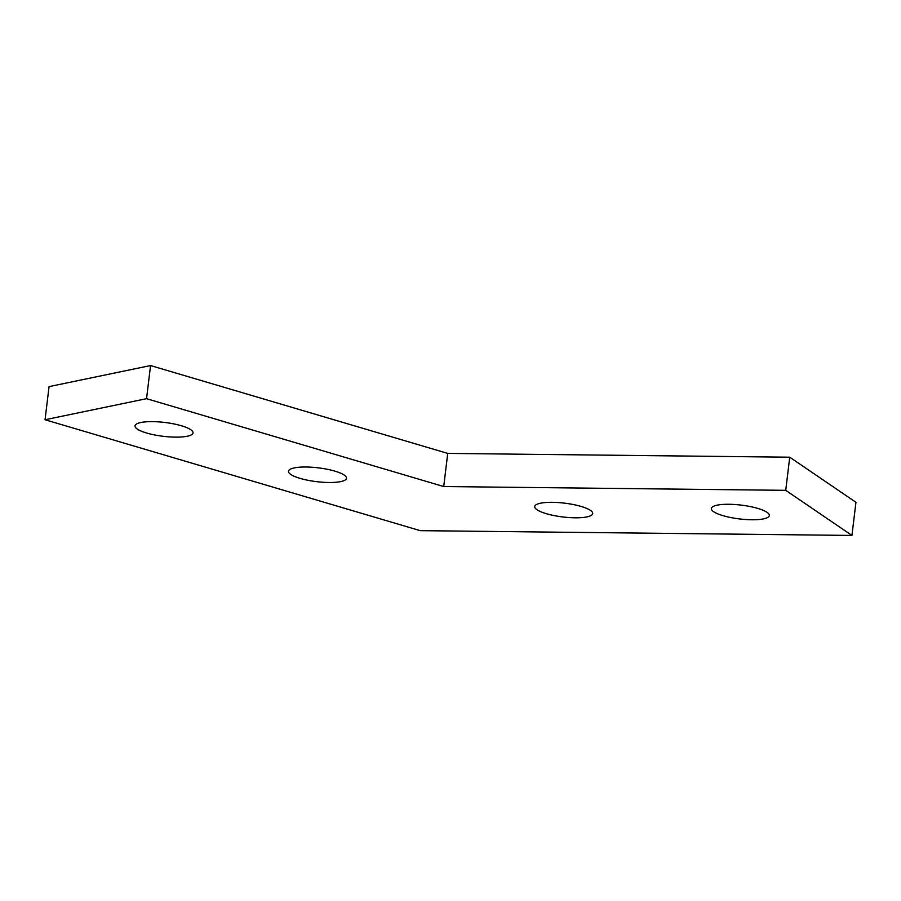 <?xml version="1.0" encoding="UTF-8"?>
<svg xmlns="http://www.w3.org/2000/svg" width="901" height="901" viewBox="0 0 901 901"><rect width="100%" height="100%" fill="white"/><g stroke="black" fill="none" stroke-linecap="round" stroke-linejoin="round"><path stroke-width="1.35" d="M728.965 504.278A29.215 6.96 6.9 0 1 769.33 515.53A29.215 6.96 6.9 0 1 751.704 519.764A29.215 6.96 6.9 0 1 711.34 508.513A29.215 6.96 6.9 0 1 728.965 504.278M552.347 502.319A29.215 6.96 6.9 0 1 592.712 513.57A29.215 6.96 6.9 0 1 575.086 517.805A29.215 6.96 6.9 0 1 534.721 506.553A29.215 6.96 6.9 0 1 552.347 502.319M306.115 467.011A29.215 6.96 6.9 0 1 346.48 478.262A29.215 6.96 6.9 0 1 328.854 482.497A29.215 6.96 6.9 0 1 288.478 471.246A29.215 6.96 6.9 0 1 306.115 467.011M152.641 421.634A29.215 6.96 6.9 0 1 193.005 432.885A29.215 6.96 6.9 0 1 175.38 437.131A29.215 6.96 6.9 0 1 135.004 425.869A29.215 6.96 6.9 0 1 152.641 421.634M785.728 490.335L851.941 535.442L420.204 530.655L45.05 419.742L146.548 398.681L443.72 486.54L785.728 490.335L789.738 457.201L855.95 502.319L851.941 535.442M146.548 398.681L150.557 365.558L49.059 386.619L45.05 419.742M150.557 365.558L447.729 453.406L443.72 486.54M447.729 453.406L789.738 457.201"/></g></svg>
